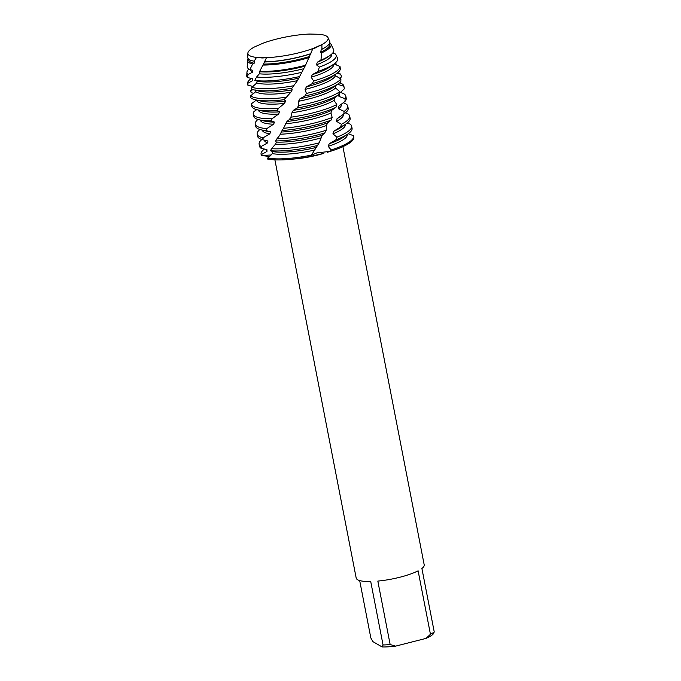 <?xml version="1.0" encoding="UTF-8"?>
<svg xmlns="http://www.w3.org/2000/svg" width="681" height="681" viewBox="0 0 681 681"><rect width="100%" height="100%" fill="white"/><g stroke="black" fill="none" stroke-linecap="round" stroke-linejoin="round"><path stroke-width="1.02" d="M315.184 47.985L321.875 44.605A40.851 9.117 -11 0 0 322.053 44.512A40.851 9.117 -11 0 0 319.542 34.297L309.608 34.05A40.851 9.117 -11 0 0 276.367 39.123A40.851 9.117 -11 0 0 263.164 43.15L254.183 47.1A40.851 9.117 -11 0 0 255.979 57.349A40.851 9.117 -11 0 0 256.516 57.417L266.45 57.664A40.851 9.117 -11 0 0 299.691 52.59A40.851 9.117 -11 0 0 312.894 48.555L321.875 44.605L314.418 48.291M274.894 159.856L356.197 578.084A34.646 7.738 -11 0 0 370.719 581.514L383.054 644.975L382.118 646.95L372.873 641.613L370.83 637.91L359.687 580.587M383.054 644.975A34.646 7.738 -11 0 0 390.153 644.541L377.819 581.089A34.646 7.738 -11 0 0 400.087 577.182A34.646 7.738 -11 0 0 418.117 570.831L430.443 634.283A34.646 7.738 -11 0 0 434.24 631.942L421.905 568.49A34.646 7.738 -11 0 0 424.203 564.864L342.909 146.636M318.904 143.274L319.159 142.848A47.134 10.521 169 0 1 318.836 142.933A47.134 10.521 169 0 1 271.489 148.705L270.527 150.722L272.817 151.65L272.272 153.6L267.327 158.971A47.134 10.521 -11 0 0 289.859 159.405L295.137 158.937A34.646 7.738 -11 0 0 318.018 154.97A34.646 7.738 -11 0 0 323.798 153.361L310.638 156.392L319.159 142.848L322.317 135.085L324.76 132.957L326.173 130.275L326.505 125.517L327.544 122.886L331.009 120.196L332.175 117.481L330.949 113.003L331.724 110.348L335.963 107.3L336.814 104.576L334.065 100.447L334.524 97.809L339.317 94.404L339.793 91.697L335.614 87.977L335.733 85.363M289.859 159.405A47.134 10.521 -11 0 0 310.8 156.324A47.134 10.521 -11 0 1 267.327 158.971M269.557 156.477L261.342 155.515L271.106 154.996L261.342 155.515L261.215 154.672L266.961 151.471L266.943 149.692L261.01 148.254L261.172 146.5L267.599 142.874L267.939 141.001L262.525 139.707L263.087 137.834L269.855 133.791L270.536 131.808L265.879 130.599L266.799 128.607L273.592 124.197L274.545 122.103L270.825 120.903L272.042 118.775L278.538 114.067L279.712 111.863L277.065 110.594L278.716 108.126L284.394 103.418L285.714 101.103L284.232 99.69L290.804 92.267L292.2 89.849L291.698 88.521L297.41 80.664L305.565 65.223L312.894 48.555A40.851 9.117 -11 0 1 299.691 52.59A40.851 9.117 -11 0 1 266.45 57.664L264.543 61.843A41.822 9.338 -11 0 0 300.713 56.6A41.822 9.338 -11 0 0 310.911 53.629M338.832 93.859L338.968 96.438L345.046 98.694L345.029 101.358L338.797 106.176L338.568 108.798L344.177 111.395L343.743 114.102L337.061 118.664L336.491 121.312L341.419 124.265L340.619 126.989L333.784 131.22L332.907 133.868L336.95 137.179L335.81 139.903L329.238 143.717L328.174 146.321L331.179 149.973L330.515 151.31L316.75 152.927L311.472 155.242L316.75 152.927L330.515 151.31L327.144 152.348M263.164 43.15A40.851 9.117 -11 0 1 276.367 39.123A40.851 9.117 -11 0 1 309.608 34.05L309.676 34.127M335.81 139.903A47.134 10.521 -11 0 0 348.238 133.748L353.456 135.698A47.134 10.521 169 0 1 353.609 136.191L353.814 137.247A47.134 10.521 -11 0 1 330.515 151.31A47.134 10.521 -11 0 0 353.745 136.975M430.443 634.283L426.076 638.378A31.675 7.074 -11 0 0 433.295 633.926L434.24 631.942M426.076 638.378L395.627 646.133L390.153 644.541M382.118 646.95A31.675 7.074 -11 0 0 395.627 646.133M253.919 93.365L251.272 92.676L250.378 91.109A47.134 10.521 169 0 1 252.132 89.39M270.527 150.722A47.134 10.521 -11 0 0 317.576 145.462M264.254 140.107L264.262 140.15A41.32 9.228 -11 0 0 265.973 142.15A41.32 9.228 -11 0 0 267.599 142.874M261.172 146.5A47.134 10.521 169 0 1 261.07 146.441A47.134 10.521 169 0 1 259.112 144.159A47.134 10.521 169 0 1 261.87 139.52M347.114 123.099L349.608 123.823A47.134 10.521 169 0 1 349.702 123.882A47.134 10.521 169 0 1 351.66 126.164A47.134 10.521 169 0 1 336.95 137.179M263.087 137.834A47.134 10.521 169 0 1 259.12 136.413A47.134 10.521 169 0 1 257.171 134.131L257.58 136.243A47.134 10.521 -11 0 0 259.529 138.532A47.134 10.521 -11 0 0 262.525 139.707M326.173 130.275A47.134 10.521 169 0 1 316.895 132.906A47.134 10.521 169 0 1 276.937 138.805L275.686 140.95A47.134 10.521 -11 0 0 317.303 135.017A47.134 10.521 -11 0 0 324.76 132.957M262.313 130.105L262.313 130.122A41.32 9.228 -11 0 0 264.024 132.131A41.32 9.228 -11 0 0 269.855 133.791M257.171 134.131A47.134 10.521 169 0 1 259.921 129.492M345.42 112.876A47.134 10.521 169 0 1 347.761 113.855A47.134 10.521 169 0 1 349.711 116.145A47.134 10.521 169 0 1 341.419 124.265M266.799 128.607A47.134 10.521 169 0 1 257.171 126.394A47.134 10.521 169 0 1 255.222 124.104L255.63 126.223A47.134 10.521 -11 0 0 257.58 128.505A47.134 10.521 -11 0 0 261.232 129.85A47.134 10.521 -11 0 0 265.879 130.599M332.175 117.481A47.134 10.521 169 0 1 314.945 122.878A47.134 10.521 169 0 1 283.526 128.292L282.045 130.565A47.134 10.521 -11 0 0 315.354 124.998A47.134 10.521 -11 0 0 331.009 120.196M260.363 120.086L260.363 120.103A41.32 9.228 -11 0 0 262.074 122.103A41.32 9.228 -11 0 0 273.592 124.197M255.222 124.104A47.134 10.521 169 0 1 257.971 119.464M343.207 102.771A47.134 10.521 169 0 1 345.812 103.827A47.134 10.521 169 0 1 347.761 106.117A47.134 10.521 169 0 1 344.177 111.395M272.042 118.775A47.134 10.521 169 0 1 255.222 116.366A47.134 10.521 169 0 1 253.272 114.085L253.681 116.196A47.134 10.521 -11 0 0 255.639 118.485A47.134 10.521 -11 0 0 259.282 119.822A47.134 10.521 -11 0 0 270.825 120.903M336.814 104.576A47.134 10.521 169 0 1 312.996 112.859A47.134 10.521 169 0 1 290.915 117.2L289.314 119.592A47.134 10.521 -11 0 0 313.405 114.97A47.134 10.521 -11 0 0 335.963 107.3M258.414 110.058L258.414 110.075A41.32 9.228 -11 0 0 260.125 112.076A41.32 9.228 -11 0 0 278.538 114.067M256.711 109.641L254.039 111.48A47.134 10.521 169 0 0 253.272 114.085M340.313 92.488A47.134 10.521 169 0 1 343.862 93.808A47.134 10.521 169 0 1 345.812 96.089A47.134 10.521 169 0 1 345.046 98.694M278.512 108.339A47.134 10.521 169 0 1 253.272 106.347A47.134 10.521 169 0 1 251.323 104.057L251.732 106.176A47.134 10.521 -11 0 0 253.69 108.458A47.134 10.521 -11 0 0 257.333 109.803A47.134 10.521 -11 0 0 277.065 110.594M339.793 91.697A47.134 10.521 169 0 1 311.047 102.831A47.134 10.521 169 0 1 298.695 105.564L297.044 108.066A47.134 10.521 -11 0 0 311.455 104.951A47.134 10.521 -11 0 0 339.317 94.404M256.465 100.047L256.465 100.03A41.32 9.228 -11 0 0 256.465 100.047A41.32 9.228 -11 0 0 258.176 102.056A41.32 9.228 -11 0 0 284.394 103.418M256.431 100.022L251.289 103.852A47.134 10.521 169 0 0 251.323 104.057M339.572 82.801A47.134 10.521 169 0 1 341.913 83.78A47.134 10.521 169 0 1 343.862 86.07A47.134 10.521 169 0 1 343.896 86.274L344.314 88.862L339.538 93.212M255.801 89.901L255.733 91.705L250.599 95.834L250.574 97.562A47.134 10.521 -11 0 0 251.74 98.439A47.134 10.521 -11 0 0 255.384 99.775A47.134 10.521 -11 0 0 284.232 99.69M340.909 78.962A47.134 10.521 169 0 1 309.097 92.803A47.134 10.521 169 0 1 306.416 93.467L304.816 96.055A47.134 10.521 -11 0 0 309.506 94.923A47.134 10.521 -11 0 0 338.491 83.618A47.134 10.521 -11 0 0 340.84 81.635L340.909 78.962L335.461 75.685L335.341 74.45M255.733 91.705A41.32 9.228 -11 0 0 256.226 92.029A41.32 9.228 -11 0 0 290.804 92.267M285.824 97.315A47.134 10.521 169 0 1 251.323 96.319A47.134 10.521 169 0 1 250.599 95.834M337.623 72.773A47.134 10.521 169 0 1 339.964 73.761A47.134 10.521 169 0 1 340.687 74.246L341.539 76.749L339.972 78.451M335.486 62.695L336.72 65.112M250.574 69.734L250.625 69.973A41.32 9.228 -11 0 0 252.336 71.982A41.32 9.228 -11 0 0 252.6 72.126L252.796 70.296L249.927 69.581L252.557 64.065L254.158 63.265L254.694 61.333L254.158 61.205L256.516 57.417L261.657 57.919M252.319 78.724L252.566 80A41.32 9.228 -11 0 0 252.762 80.545L252.574 78.809L247.314 77.447L248.114 74.518A45.44 10.147 169 0 1 246.939 72.254A45.44 10.147 169 0 1 248.863 69.019M248.114 74.518L252.6 72.126M252.557 64.065A42.562 9.5 169 0 1 249.34 62.873A42.562 9.5 169 0 1 247.535 60.286L247.229 66.474A44.052 9.832 -11 0 0 249.093 69.156A44.052 9.832 -11 0 0 249.927 69.581M309.234 57.536A42.562 9.5 169 0 1 301.504 59.707A42.562 9.5 169 0 1 262.968 65.053L259.691 71.326A44.052 9.832 -11 0 0 303.079 65.878A44.052 9.832 -11 0 0 305.565 65.223M248.488 59L248.676 59.954A41.32 9.228 -11 0 0 250.387 61.954A41.32 9.228 -11 0 0 254.158 63.265M247.535 60.286A42.562 9.5 169 0 1 248.156 58.617M254.183 47.1A40.851 9.117 -11 0 0 247.893 53.144L247.688 57.17A41.822 9.338 -11 0 0 249.459 59.715A41.822 9.338 -11 0 0 252.694 60.898A41.822 9.338 -11 0 0 254.158 61.205M329.783 42.758A42.562 9.5 169 0 1 330.975 44.061A42.562 9.5 169 0 1 321.807 52.803L320.572 52.258L321.279 49.611L321.96 49.194L321.875 44.605A40.851 9.117 -11 0 0 322.053 44.512A40.851 9.117 -11 0 0 327.978 37.583A40.851 9.117 -11 0 0 319.542 34.297M250.378 91.109L252.83 89.594M262.585 57.97L266.45 57.664M264.543 61.843L262.968 65.053M259.691 71.326L260.125 71.786L259.376 73.795L256.601 77.004L254.754 80.392L257.171 81.09L256.746 82.988L251.91 87.338L251.468 89.168A47.134 10.521 -11 0 0 253.434 89.747A47.134 10.521 -11 0 0 291.928 88.232M253.017 86.513L247.841 85.151L247.382 83.525L252.762 80.554M321.807 52.803L320.904 60.141L317.406 62.158L316.418 64.797L319.329 67.121A45.44 10.147 169 0 0 336.014 54.94A45.44 10.147 169 0 0 335.052 53.773L332.745 53.024M337.061 73.216L340.687 74.246M337.606 84.333A41.32 9.228 -11 0 0 337.597 84.282L343.896 86.274M319.329 67.121L318.001 71.445L312.341 74.604L311.149 77.208L313.669 80.996L312.196 83.652A47.134 10.521 -11 0 0 336.542 73.599A47.134 10.521 -11 0 0 340.372 69.104L340.015 66.5L334.073 63.937M312.196 83.652L306.407 86.853L305.071 89.398L306.416 93.467M304.816 96.055L299.946 98.796L298.559 101.265L298.695 105.564M297.044 108.066L293.349 110.348L291.97 112.731L290.915 117.2M289.314 119.592L286.982 121.448L283.526 128.292M282.045 130.565L279.602 135.493L276.937 138.805M275.686 140.95L276.265 142.372M322.249 135.298A41.32 9.228 -11 0 1 276.375 142.108L275.499 144.168L271.489 148.705M247.893 53.144A40.851 9.117 -11 0 0 255.979 57.349A40.851 9.117 -11 0 0 256.516 57.417M321.96 49.194A41.822 9.338 -11 0 0 326.42 46.572A41.822 9.338 -11 0 0 329.664 41.235L327.978 37.583M321.279 49.611A41.32 9.228 -11 0 0 326.029 46.853A41.32 9.228 -11 0 0 326.225 46.717M264.432 61.954A41.32 9.228 -11 0 0 310.808 53.79M252.94 60.958A41.32 9.228 -11 0 0 253.17 61.018A41.32 9.228 -11 0 0 254.694 61.333M320.572 52.258A41.32 9.228 -11 0 0 329.8 44.18L329.613 43.226M263.419 64.074A41.32 9.228 -11 0 0 309.676 56.412M320.904 60.141A44.052 9.832 -11 0 0 330.166 55.314A44.052 9.832 -11 0 0 333.588 49.687L330.975 44.061M317.406 62.158A41.32 9.228 -11 0 0 327.978 56.881L330.166 55.314M260.125 71.786A41.32 9.228 -11 0 0 305.122 66.117M316.418 64.797A41.32 9.228 -11 0 0 331.749 54.208L331.724 54.08M259.376 73.795A41.32 9.228 -11 0 0 303.828 68.687M301.785 72.314A45.44 10.147 169 0 1 256.601 77.004M318.001 71.445A46.291 10.334 -11 0 0 333.911 64.057A46.291 10.334 -11 0 0 337.504 58.149L336.014 54.94M254.754 80.392A46.291 10.334 -11 0 0 299.325 76.612M246.939 72.254L246.76 75.787A46.291 10.334 -11 0 0 247.314 77.447M312.341 74.604A41.32 9.228 -11 0 0 329.919 66.908L333.911 64.057M257.171 81.09A41.32 9.228 -11 0 0 298.797 78.162M311.149 77.208A41.32 9.228 -11 0 0 333.699 64.235L333.699 64.235M256.746 82.988A41.32 9.228 -11 0 0 297.41 80.664M340.015 66.5A47.134 10.521 169 0 1 313.669 80.996M293.579 85.746A47.134 10.521 169 0 1 251.91 87.338M306.407 86.853A41.32 9.228 -11 0 0 331.868 76.927L336.542 73.599M253.434 89.747L259.018 91.092A41.32 9.228 -11 0 0 292.2 89.849M305.071 89.398A41.32 9.228 -11 0 0 335.461 75.685M299.946 98.796A41.32 9.228 -11 0 0 333.818 86.955L338.491 83.618M255.384 99.775L260.968 101.111A41.32 9.228 -11 0 0 285.714 101.103M298.559 101.265A41.32 9.228 -11 0 0 335.614 87.977M344.314 88.862A47.134 10.521 -11 0 0 344.28 88.181L343.862 86.07M293.349 110.348A41.32 9.228 -11 0 0 334.524 97.809M257.333 109.803L262.917 111.139A41.32 9.228 -11 0 0 279.712 111.863M291.97 112.731A41.32 9.228 -11 0 0 334.065 100.447M338.968 96.438A41.32 9.228 -11 0 0 339.547 94.31L339.436 93.765M345.029 101.358A47.134 10.521 -11 0 0 346.229 98.209L345.812 96.089M286.982 121.448A41.32 9.228 -11 0 0 331.724 110.348M259.282 119.822L264.866 121.167A41.32 9.228 -11 0 0 274.545 122.103M285.697 123.729A41.32 9.228 -11 0 0 330.949 113.003M338.568 108.798A41.32 9.228 -11 0 0 341.487 104.329L341.453 104.133M343.743 114.102A47.134 10.521 -11 0 0 344.339 113.693A47.134 10.521 -11 0 0 348.17 108.236L347.761 106.117M281.21 132.046A41.32 9.228 -11 0 0 327.544 122.886M337.061 118.664A41.32 9.228 -11 0 0 339.666 117.03L344.339 113.693M261.232 129.85L266.816 131.186A41.32 9.228 -11 0 0 270.536 131.808M280.104 134.208A41.32 9.228 -11 0 0 326.505 125.517M336.491 121.312A41.32 9.228 -11 0 0 343.437 114.357L343.437 114.34M340.619 126.989A47.134 10.521 -11 0 0 346.288 123.721A47.134 10.521 -11 0 0 350.119 118.256L349.711 116.145M333.784 131.22A41.32 9.228 -11 0 0 341.615 127.049L346.288 123.721M311.583 155.072A47.134 10.521 169 0 1 267.633 158.018M353.609 136.191A47.134 10.521 169 0 1 331.179 149.973M261.215 154.672A47.134 10.521 169 0 1 261.061 154.178L261.274 155.234A47.134 10.521 -11 0 0 261.342 155.515M261.061 154.178A47.134 10.521 169 0 1 264.475 149.028M275.499 144.168A41.32 9.228 -11 0 0 321.032 137.885M332.907 133.868A41.32 9.228 -11 0 0 345.386 124.376L345.386 124.376M272.272 153.6A41.32 9.228 -11 0 0 314.724 150.033M328.174 146.321A41.32 9.228 -11 0 0 347.336 134.404L347.336 134.387M266.067 149.445L266.211 150.178A41.32 9.228 -11 0 0 266.961 151.471M272.817 151.65A41.32 9.228 -11 0 0 316.086 147.496M329.238 143.717A41.32 9.228 -11 0 0 343.565 137.077L348.238 133.748A47.134 10.521 -11 0 0 352.068 128.283L351.66 126.164M259.112 144.159L259.529 146.27A47.134 10.521 -11 0 0 261.01 148.254M247.382 83.525A47.134 10.521 169 0 1 251.263 78.545L251.391 78.451M251.561 92.744L250.574 90.99M248.122 85.21L247.603 83.388M261.427 148.347L261.461 146.304M262.687 139.741L263.334 137.656M266.024 130.65L267.046 128.411M270.919 120.954L272.272 118.579M277.107 110.654L278.716 108.126M284.215 99.758L285.986 97.102M253.17 61.018L252.694 60.898"/></g></svg>
